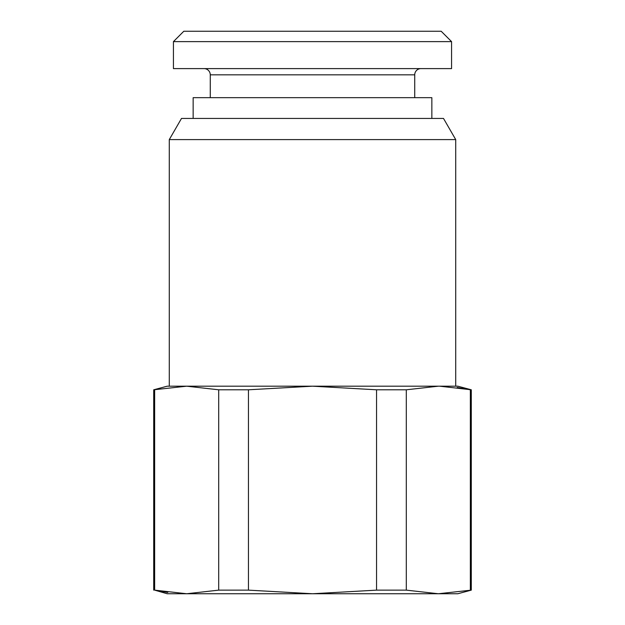 <?xml version="1.0" encoding="UTF-8"?>
<svg xmlns="http://www.w3.org/2000/svg" width="625" height="625" viewBox="0 0 625 625"><rect width="100%" height="100%" fill="white"/><g stroke="black" fill="none" stroke-linecap="round" stroke-linejoin="round"><path stroke-width="0.94" d="M167.797 592.461L154.648 590.133L167.203 593.75L312.5 593.75L376.555 590.133L376.555 389.797L312.5 386.188L248.445 389.797L248.445 590.133L312.5 593.75L438.328 593.75L471.289 590.133L471.289 389.797L439.727 386.195M376.555 590.133L406.305 590.133L438.328 593.75L457.797 593.75L471.289 590.133M439.555 593.742L438.812 593.75M406.305 590.133L406.305 389.797L376.555 389.797M470.352 590.133L470.352 389.797L457.203 387.477M471.289 389.797L457.797 386.188L167.203 386.188L153.711 389.797L186.672 386.188L312.5 386.188M169.281 386.188L169.281 139.594L181.5 118.43L443.5 118.43L455.719 139.594L455.719 386.188L438.328 386.188L406.305 389.797M154.648 389.797L154.648 590.133L186.672 593.75L218.695 590.133L218.695 389.797L186.672 386.188M218.695 389.797L248.445 389.797M185.5 386.188L186.188 386.188M218.695 590.133L248.445 590.133M186.227 593.75L184.977 593.742M173.43 41.625L183.812 31.25L441.188 31.25L451.57 41.625L451.57 68.609L173.43 68.609L173.43 41.625L451.57 41.625M204.047 68.609A6.227 6.227 0 0 1 210.273 74.836L210.273 97.672M420.953 68.609A6.227 6.227 0 0 0 414.727 74.836L414.727 97.672M169.281 139.594L455.719 139.594M193.148 118.43L193.148 97.672L431.852 97.672L431.852 118.43M210.273 74.836L414.727 74.836M153.711 590.133L153.711 389.797"/></g></svg>
